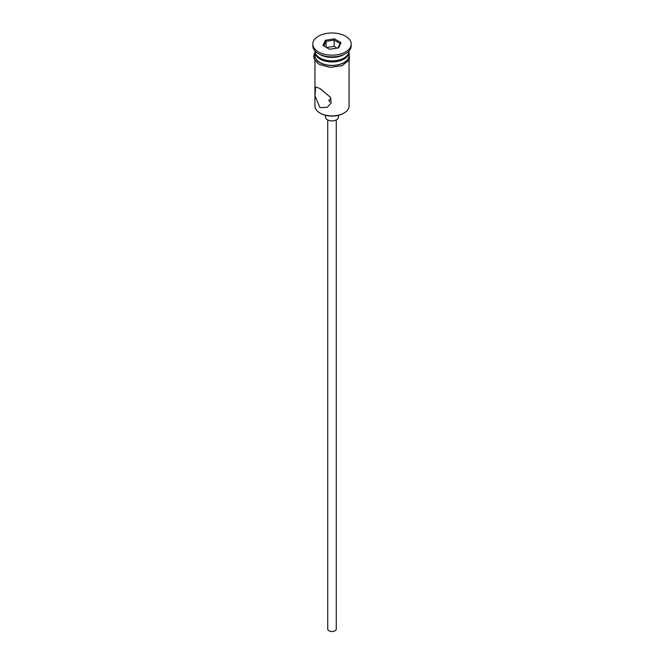 <?xml version="1.0" encoding="UTF-8"?>
<svg xmlns="http://www.w3.org/2000/svg" width="664" height="664" viewBox="0 0 664 664"><rect width="100%" height="100%" fill="white"/><g stroke="black" fill="none" stroke-linecap="round" stroke-linejoin="round"><path stroke-width="1" d="M344.06 113.013L343.462 113.361A16.202 9.354 180 0 1 320.538 113.361L319.94 113.013A17.056 9.852 0 0 0 344.06 113.013A17.056 9.852 0 0 0 349.056 106.049L349.056 60.524M331.062 98.604L328.804 100.471L329.742 101.957M336.266 119.943L336.266 629.057A4.266 2.465 180 0 1 333.635 631.331A4.266 2.465 180 0 1 328.987 630.8A4.266 2.465 180 0 1 327.734 629.057L327.734 119.943M338.399 115.345L338.399 117.188A6.399 3.693 180 0 1 334.448 120.599A6.399 3.693 180 0 1 327.476 119.802A6.399 3.693 180 0 1 325.601 117.188L325.601 115.345M319.94 88.461L315.599 87.001L315.026 95.774L319.94 107.618L327.319 107.319L331.195 102.87L330.307 97.16L319.94 88.461M314.943 50.887L314.943 51.028A17.056 9.852 0 0 0 319.94 57.992L320.845 58.515A15.778 9.113 0 0 0 343.155 58.515L344.06 57.992A17.056 9.852 0 0 0 349.056 51.028L349.056 50.887M320.845 58.515L319.94 57.992A17.056 9.852 0 0 0 344.06 57.992M312.81 44.065L312.81 45.808A19.19 11.08 0 0 0 318.429 53.643L319.94 54.514A17.056 9.852 0 0 0 344.06 54.514L345.57 53.643A19.19 11.08 0 0 0 351.19 45.808L351.19 44.065A19.19 11.08 0 0 0 345.57 36.229A19.19 11.08 0 0 0 324.654 33.831A19.19 11.08 0 0 0 312.81 44.065A19.19 11.08 0 0 0 318.429 51.9A19.19 11.08 0 0 0 339.346 54.307A19.19 11.08 0 0 0 351.19 44.065M319.94 54.514L318.429 53.643A19.19 11.08 0 0 0 345.57 53.643M314.968 51.551A17.056 9.852 0 0 0 314.943 52.074L314.943 55.56A17.056 9.852 0 0 0 319.94 62.524A17.056 9.852 0 0 0 338.532 64.657A17.056 9.852 0 0 0 349.056 55.56L349.056 52.074A17.056 9.852 0 0 0 349.032 51.551M314.943 52.074A17.056 9.852 0 0 0 319.94 59.038A17.056 9.852 0 0 0 338.532 61.171A17.056 9.852 0 0 0 349.056 52.074M320.538 113.361L319.94 113.013A17.056 9.852 0 0 1 314.943 106.049L314.943 60.524M325.385 40.247L334.424 38.852L341.039 42.67L338.615 47.883L329.576 49.285L322.961 45.467L325.385 40.247L326.082 41.342L323.916 46.015M326.082 47.269L326.082 41.342L334.166 40.097L334.166 46.364L326.555 47.542M338.009 47.982L340.084 43.509L334.166 40.097L334.424 38.852M337.188 48.107L334.166 46.364M340.084 43.509L341.039 42.67M314.943 54A17.272 9.968 0 0 0 319.791 62.607A17.272 9.968 0 0 0 339.843 64.441A17.272 9.968 0 0 0 349.056 54M349.056 52.331L349.488 59.785L342.167 65.636L330.34 67.421L319.251 64.4L314.628 60.009L313.665 56.44L314.943 52.331"/></g></svg>
